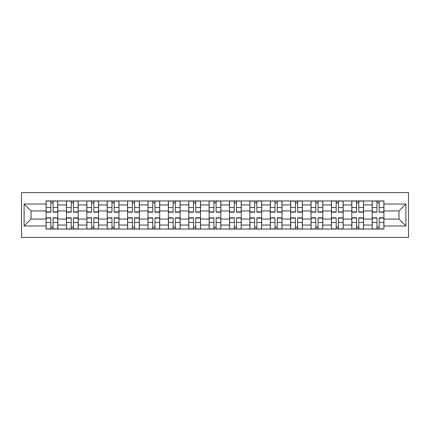 <?xml version="1.0" encoding="UTF-8"?>
<svg xmlns="http://www.w3.org/2000/svg" width="430" height="430" viewBox="0 0 430 430"><rect width="100%" height="100%" fill="white"/><g stroke="black" fill="none" stroke-linecap="round" stroke-linejoin="round"><path stroke-width="0.64" d="M21.5 237.408L408.5 237.408L408.5 192.592L21.5 192.592L21.5 237.408M66.446 229.045L66.446 204.938L57.824 204.938L57.824 229.045M57.824 204.938L57.824 200.955M66.446 204.938L66.446 200.955M78.206 200.955L78.206 229.045M86.828 229.045L86.828 200.955M98.588 200.955L98.588 229.045M107.21 229.045L107.21 200.955M118.97 200.955L118.97 229.045M127.592 229.045L127.592 200.955M139.352 200.955L139.352 229.045M147.974 229.045L147.974 200.955M159.734 200.955L159.734 229.045M168.356 229.045L168.356 200.955M180.116 200.955L180.116 229.045M188.738 229.045L188.738 200.955M200.498 200.955L200.498 229.045M209.12 229.045L209.12 200.955M220.88 200.955L220.88 229.045M229.502 229.045L229.502 200.955M241.262 200.955L241.262 229.045M249.884 229.045L249.884 200.955M261.644 200.955L261.644 229.045M270.266 229.045L270.266 200.955M282.026 200.955L282.026 229.045M290.648 229.045L290.648 200.955M302.408 200.955L302.408 229.045M311.03 229.045L311.03 200.955M322.79 200.955L322.79 229.045M331.412 229.045L331.412 200.955M343.172 200.955L343.172 229.045M351.794 229.045L351.794 200.955M363.554 200.955L363.554 229.045M372.176 229.045L372.176 200.955M372.176 219.053L363.554 219.053M351.794 219.053L343.172 219.053M331.412 219.053L322.79 219.053M311.03 219.053L302.408 219.053M290.648 219.053L282.026 219.053M270.266 219.053L261.644 219.053M249.884 219.053L241.262 219.053M229.502 219.053L220.88 219.053M209.12 219.053L200.498 219.053M188.738 219.053L180.116 219.053M168.356 219.053L159.734 219.053M147.974 219.053L139.352 219.053M127.592 219.053L118.97 219.053M107.21 219.053L98.588 219.053M86.828 219.053L78.206 219.053M66.446 219.053L57.824 219.053M372.176 210.947L363.554 210.947M351.794 210.947L343.172 210.947M331.412 210.947L322.79 210.947M311.03 210.947L302.408 210.947M290.648 210.947L282.026 210.947M270.266 210.947L261.644 210.947M249.884 210.947L241.262 210.947M229.502 210.947L220.88 210.947M209.12 210.947L200.498 210.947M188.738 210.947L180.116 210.947M168.356 210.947L159.734 210.947M147.974 210.947L139.352 210.947M127.592 210.947L118.97 210.947M107.21 210.947L98.588 210.947M86.828 210.947L78.206 210.947M66.446 210.947L57.824 210.947M31.035 219.053L46.064 219.053L46.064 210.947L31.035 210.947L31.035 219.053L24.112 225.976L24.112 204.024L46.064 204.024L46.064 210.947M383.936 210.947L383.936 219.053L398.965 219.053L398.965 210.947L383.936 210.947L383.936 200.955L46.064 200.955L46.064 204.024M383.936 204.024L405.888 204.024L405.888 225.976L383.936 225.976L383.936 219.053M46.064 219.053L46.064 229.045L383.936 229.045L383.936 225.976M46.064 225.976L24.112 225.976M53.051 227.083L50.831 227.083M50.831 202.917L53.051 202.917M73.433 227.083L71.213 227.083M71.213 202.917L73.433 202.917M93.815 227.083L91.595 227.083M91.595 202.917L93.815 202.917M114.197 227.083L111.977 227.083M111.977 202.917L114.197 202.917M134.579 227.083L132.359 227.083M132.359 202.917L134.579 202.917M154.967 227.083L152.741 227.083M152.741 202.917L154.967 202.917M175.349 227.083L173.123 227.083M173.123 202.917L175.349 202.917M195.731 227.083L193.505 227.083M193.505 202.917L195.731 202.917M216.113 227.083L213.887 227.083M213.887 202.917L216.113 202.917M236.495 227.083L234.269 227.083M234.269 202.917L236.495 202.917M256.877 227.083L254.651 227.083M254.651 202.917L256.877 202.917M277.259 227.083L275.033 227.083M275.033 202.917L277.259 202.917M297.641 227.083L295.421 227.083M295.421 202.917L297.641 202.917M318.023 227.083L315.803 227.083M315.803 202.917L318.023 202.917M338.405 227.083L336.185 227.083M336.185 202.917L338.405 202.917M358.787 227.083L356.567 227.083M356.567 202.917L358.787 202.917M379.169 227.083L376.949 227.083M376.949 202.917L379.169 202.917M24.112 204.024L31.035 210.947M398.965 219.053L405.888 225.976M398.965 210.947L405.888 204.024M53.051 212.189L53.051 201.084L57.754 201.084L57.754 212.189L53.051 212.189M50.831 202.783L53.051 202.783M50.831 201.084L46.128 201.084L46.128 212.189L50.831 212.189L50.831 201.084L53.051 201.084M50.831 217.811L50.831 228.916L46.128 228.916L46.128 217.811L50.831 217.811M53.051 227.217L50.831 227.217M53.051 228.916L57.754 228.916L57.754 217.811L53.051 217.811L53.051 228.916L50.831 228.916M73.433 212.189L73.433 201.084L78.136 201.084L78.136 212.189L73.433 212.189M71.213 202.783L73.433 202.783M71.213 201.084L66.51 201.084L66.51 212.189L71.213 212.189L71.213 201.084L73.433 201.084M93.815 212.189L93.815 201.084L98.524 201.084L98.524 212.189L93.815 212.189M91.595 202.783L93.815 202.783M91.595 201.084L86.892 201.084L86.892 212.189L91.595 212.189L91.595 201.084L93.815 201.084M114.197 212.189L114.197 201.084L118.906 201.084L118.906 212.189L114.197 212.189M111.977 202.783L114.197 202.783M111.977 201.084L107.274 201.084L107.274 212.189L111.977 212.189L111.977 201.084L114.197 201.084M71.213 217.811L71.213 228.916L66.51 228.916L66.51 217.811L71.213 217.811M73.433 227.217L71.213 227.217M73.433 228.916L78.136 228.916L78.136 217.811L73.433 217.811L73.433 228.916L71.213 228.916M91.595 217.811L91.595 228.916L86.892 228.916L86.892 217.811L91.595 217.811M93.815 227.217L91.595 227.217M93.815 228.916L98.524 228.916L98.524 217.811L93.815 217.811L93.815 228.916L91.595 228.916M111.977 217.811L111.977 228.916L107.274 228.916L107.274 217.811L111.977 217.811M114.197 227.217L111.977 227.217M114.197 228.916L118.906 228.916L118.906 217.811L114.197 217.811L114.197 228.916L111.977 228.916M134.579 212.189L134.579 201.084L139.288 201.084L139.288 212.189L134.579 212.189M132.359 202.783L134.579 202.783M132.359 201.084L127.656 201.084L127.656 212.189L132.359 212.189L132.359 201.084L134.579 201.084M154.967 212.189L154.967 201.084L159.67 201.084L159.67 212.189L154.967 212.189M152.741 202.783L154.967 202.783M152.741 201.084L148.038 201.084L148.038 212.189L152.741 212.189L152.741 201.084L154.967 201.084M132.359 217.811L132.359 228.916L127.656 228.916L127.656 217.811L132.359 217.811M134.579 227.217L132.359 227.217M134.579 228.916L139.288 228.916L139.288 217.811L134.579 217.811L134.579 228.916L132.359 228.916M152.741 217.811L152.741 228.916L148.038 228.916L148.038 217.811L152.741 217.811M154.967 227.217L152.741 227.217M154.967 228.916L159.67 228.916L159.67 217.811L154.967 217.811L154.967 228.916L152.741 228.916M175.349 212.189L175.349 201.084L180.052 201.084L180.052 212.189L175.349 212.189M173.123 202.783L175.349 202.783M173.123 201.084L168.42 201.084L168.42 212.189L173.123 212.189L173.123 201.084L175.349 201.084M195.731 212.189L195.731 201.084L200.434 201.084L200.434 212.189L195.731 212.189M193.505 202.783L195.731 202.783M193.505 201.084L188.802 201.084L188.802 212.189L193.505 212.189L193.505 201.084L195.731 201.084M216.113 212.189L216.113 201.084L220.816 201.084L220.816 212.189L216.113 212.189M213.887 202.783L216.113 202.783M213.887 201.084L209.184 201.084L209.184 212.189L213.887 212.189L213.887 201.084L216.113 201.084M236.495 212.189L236.495 201.084L241.198 201.084L241.198 212.189L236.495 212.189M234.269 202.783L236.495 202.783M234.269 201.084L229.566 201.084L229.566 212.189L234.269 212.189L234.269 201.084L236.495 201.084M256.877 212.189L256.877 201.084L261.58 201.084L261.58 212.189L256.877 212.189M254.651 202.783L256.877 202.783M254.651 201.084L249.948 201.084L249.948 212.189L254.651 212.189L254.651 201.084L256.877 201.084M277.259 212.189L277.259 201.084L281.962 201.084L281.962 212.189L277.259 212.189M275.033 202.783L277.259 202.783M275.033 201.084L270.33 201.084L270.33 212.189L275.033 212.189L275.033 201.084L277.259 201.084M297.641 212.189L297.641 201.084L302.344 201.084L302.344 212.189L297.641 212.189M295.421 202.783L297.641 202.783M295.421 201.084L290.712 201.084L290.712 212.189L295.421 212.189L295.421 201.084L297.641 201.084M318.023 212.189L318.023 201.084L322.726 201.084L322.726 212.189L318.023 212.189M315.803 202.783L318.023 202.783M315.803 201.084L311.094 201.084L311.094 212.189L315.803 212.189L315.803 201.084L318.023 201.084M173.123 217.811L173.123 228.916L168.42 228.916L168.42 217.811L173.123 217.811M175.349 227.217L173.123 227.217M175.349 228.916L180.052 228.916L180.052 217.811L175.349 217.811L175.349 228.916L173.123 228.916M193.505 217.811L193.505 228.916L188.802 228.916L188.802 217.811L193.505 217.811M195.731 227.217L193.505 227.217M195.731 228.916L200.434 228.916L200.434 217.811L195.731 217.811L195.731 228.916L193.505 228.916M213.887 217.811L213.887 228.916L209.184 228.916L209.184 217.811L213.887 217.811M216.113 227.217L213.887 227.217M216.113 228.916L220.816 228.916L220.816 217.811L216.113 217.811L216.113 228.916L213.887 228.916M234.269 217.811L234.269 228.916L229.566 228.916L229.566 217.811L234.269 217.811M236.495 227.217L234.269 227.217M236.495 228.916L241.198 228.916L241.198 217.811L236.495 217.811L236.495 228.916L234.269 228.916M254.651 217.811L254.651 228.916L249.948 228.916L249.948 217.811L254.651 217.811M256.877 227.217L254.651 227.217M256.877 228.916L261.58 228.916L261.58 217.811L256.877 217.811L256.877 228.916L254.651 228.916M275.033 217.811L275.033 228.916L270.33 228.916L270.33 217.811L275.033 217.811M277.259 227.217L275.033 227.217M277.259 228.916L281.962 228.916L281.962 217.811L277.259 217.811L277.259 228.916L275.033 228.916M295.421 217.811L295.421 228.916L290.712 228.916L290.712 217.811L295.421 217.811M297.641 227.217L295.421 227.217M297.641 228.916L302.344 228.916L302.344 217.811L297.641 217.811L297.641 228.916L295.421 228.916M315.803 217.811L315.803 228.916L311.094 228.916L311.094 217.811L315.803 217.811M318.023 227.217L315.803 227.217M318.023 228.916L322.726 228.916L322.726 217.811L318.023 217.811L318.023 228.916L315.803 228.916M338.405 212.189L338.405 201.084L343.108 201.084L343.108 212.189L338.405 212.189M336.185 202.783L338.405 202.783M336.185 201.084L331.476 201.084L331.476 212.189L336.185 212.189L336.185 201.084L338.405 201.084M336.185 217.811L336.185 228.916L331.476 228.916L331.476 217.811L336.185 217.811M338.405 227.217L336.185 227.217M338.405 228.916L343.108 228.916L343.108 217.811L338.405 217.811L338.405 228.916L336.185 228.916M358.787 212.189L358.787 201.084L363.49 201.084L363.49 212.189L358.787 212.189M356.567 202.783L358.787 202.783M356.567 201.084L351.864 201.084L351.864 212.189L356.567 212.189L356.567 201.084L358.787 201.084M356.567 217.811L356.567 228.916L351.864 228.916L351.864 217.811L356.567 217.811M358.787 227.217L356.567 227.217M358.787 228.916L363.49 228.916L363.49 217.811L358.787 217.811L358.787 228.916L356.567 228.916M379.169 212.189L379.169 201.084L383.872 201.084L383.872 212.189L379.169 212.189M376.949 202.783L379.169 202.783M376.949 201.084L372.246 201.084L372.246 212.189L376.949 212.189L376.949 201.084L379.169 201.084M376.949 217.811L376.949 228.916L372.246 228.916L372.246 217.811L376.949 217.811M379.169 227.217L376.949 227.217M379.169 228.916L383.872 228.916L383.872 217.811L379.169 217.811L379.169 228.916L376.949 228.916M351.794 204.938L343.172 204.938M331.412 204.938L322.79 204.938M311.03 204.938L302.408 204.938M290.648 204.938L282.026 204.938M270.266 204.938L261.644 204.938M249.884 204.938L241.262 204.938M229.502 204.938L220.88 204.938M209.12 204.938L200.498 204.938M188.738 204.938L180.116 204.938M168.356 204.938L159.734 204.938M147.974 204.938L139.352 204.938M127.592 204.938L118.97 204.938M107.21 204.938L98.588 204.938M86.828 204.938L78.206 204.938M372.176 204.938L363.554 204.938M351.794 225.062L343.172 225.062M331.412 225.062L322.79 225.062M311.03 225.062L302.408 225.062M290.648 225.062L282.026 225.062M270.266 225.062L261.644 225.062M249.884 225.062L241.262 225.062M229.502 225.062L220.88 225.062M209.12 225.062L200.498 225.062M188.738 225.062L180.116 225.062M168.356 225.062L159.734 225.062M147.974 225.062L139.352 225.062M127.592 225.062L118.97 225.062M107.21 225.062L98.588 225.062M86.828 225.062L78.206 225.062M66.446 225.062L57.824 225.062M372.176 225.062L363.554 225.062M53.051 211.915L57.754 211.915M53.051 207.502L57.754 207.502M46.128 211.915L50.831 211.915M46.128 207.502L50.831 207.502M50.831 218.085L46.128 218.085M50.831 222.498L46.128 222.498M57.754 218.085L53.051 218.085M57.754 222.498L53.051 222.498M73.433 211.915L78.136 211.915M73.433 207.502L78.136 207.502M66.51 211.915L71.213 211.915M66.51 207.502L71.213 207.502M93.815 211.915L98.524 211.915M93.815 207.502L98.524 207.502M86.892 211.915L91.595 211.915M86.892 207.502L91.595 207.502M114.197 211.915L118.906 211.915M114.197 207.502L118.906 207.502M107.274 211.915L111.977 211.915M107.274 207.502L111.977 207.502M71.213 218.085L66.51 218.085M71.213 222.498L66.51 222.498M78.136 218.085L73.433 218.085M78.136 222.498L73.433 222.498M91.595 218.085L86.892 218.085M91.595 222.498L86.892 222.498M98.524 218.085L93.815 218.085M98.524 222.498L93.815 222.498M111.977 218.085L107.274 218.085M111.977 222.498L107.274 222.498M118.906 218.085L114.197 218.085M118.906 222.498L114.197 222.498M134.579 211.915L139.288 211.915M134.579 207.502L139.288 207.502M127.656 211.915L132.359 211.915M127.656 207.502L132.359 207.502M154.967 211.915L159.67 211.915M154.967 207.502L159.67 207.502M148.038 211.915L152.741 211.915M148.038 207.502L152.741 207.502M132.359 218.085L127.656 218.085M132.359 222.498L127.656 222.498M139.288 218.085L134.579 218.085M139.288 222.498L134.579 222.498M152.741 218.085L148.038 218.085M152.741 222.498L148.038 222.498M159.67 218.085L154.967 218.085M159.67 222.498L154.967 222.498M175.349 211.915L180.052 211.915M175.349 207.502L180.052 207.502M168.42 211.915L173.123 211.915M168.42 207.502L173.123 207.502M195.731 211.915L200.434 211.915M195.731 207.502L200.434 207.502M188.802 211.915L193.505 211.915M188.802 207.502L193.505 207.502M216.113 211.915L220.816 211.915M216.113 207.502L220.816 207.502M209.184 211.915L213.887 211.915M209.184 207.502L213.887 207.502M236.495 211.915L241.198 211.915M236.495 207.502L241.198 207.502M229.566 211.915L234.269 211.915M229.566 207.502L234.269 207.502M256.877 211.915L261.58 211.915M256.877 207.502L261.58 207.502M249.948 211.915L254.651 211.915M249.948 207.502L254.651 207.502M277.259 211.915L281.962 211.915M277.259 207.502L281.962 207.502M270.33 211.915L275.033 211.915M270.33 207.502L275.033 207.502M297.641 211.915L302.344 211.915M297.641 207.502L302.344 207.502M290.712 211.915L295.421 211.915M290.712 207.502L295.421 207.502M318.023 211.915L322.726 211.915M318.023 207.502L322.726 207.502M311.094 211.915L315.803 211.915M311.094 207.502L315.803 207.502M173.123 218.085L168.42 218.085M173.123 222.498L168.42 222.498M180.052 218.085L175.349 218.085M180.052 222.498L175.349 222.498M193.505 218.085L188.802 218.085M193.505 222.498L188.802 222.498M200.434 218.085L195.731 218.085M200.434 222.498L195.731 222.498M213.887 218.085L209.184 218.085M213.887 222.498L209.184 222.498M220.816 218.085L216.113 218.085M220.816 222.498L216.113 222.498M234.269 218.085L229.566 218.085M234.269 222.498L229.566 222.498M241.198 218.085L236.495 218.085M241.198 222.498L236.495 222.498M254.651 218.085L249.948 218.085M254.651 222.498L249.948 222.498M261.58 218.085L256.877 218.085M261.58 222.498L256.877 222.498M275.033 218.085L270.33 218.085M275.033 222.498L270.33 222.498M281.962 218.085L277.259 218.085M281.962 222.498L277.259 222.498M295.421 218.085L290.712 218.085M295.421 222.498L290.712 222.498M302.344 218.085L297.641 218.085M302.344 222.498L297.641 222.498M315.803 218.085L311.094 218.085M315.803 222.498L311.094 222.498M322.726 218.085L318.023 218.085M322.726 222.498L318.023 222.498M338.405 211.915L343.108 211.915M338.405 207.502L343.108 207.502M331.476 211.915L336.185 211.915M331.476 207.502L336.185 207.502M336.185 218.085L331.476 218.085M336.185 222.498L331.476 222.498M343.108 218.085L338.405 218.085M343.108 222.498L338.405 222.498M358.787 211.915L363.49 211.915M358.787 207.502L363.49 207.502M351.864 211.915L356.567 211.915M351.864 207.502L356.567 207.502M356.567 218.085L351.864 218.085M356.567 222.498L351.864 222.498M363.49 218.085L358.787 218.085M363.49 222.498L358.787 222.498M379.169 211.915L383.872 211.915M379.169 207.502L383.872 207.502M372.246 211.915L376.949 211.915M372.246 207.502L376.949 207.502M376.949 218.085L372.246 218.085M376.949 222.498L372.246 222.498M383.872 218.085L379.169 218.085M383.872 222.498L379.169 222.498"/></g></svg>
